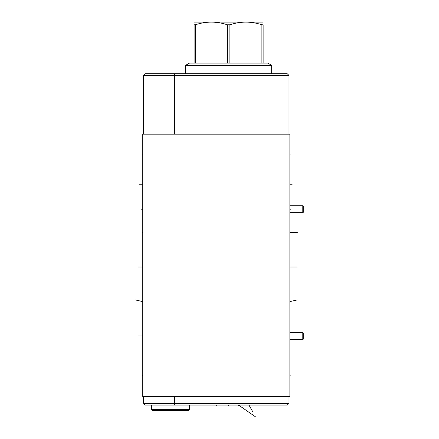 <?xml version="1.0" encoding="UTF-8"?>
<svg xmlns="http://www.w3.org/2000/svg" width="439" height="439" viewBox="0 0 439 439"><rect width="100%" height="100%" fill="white"/><g stroke="black" fill="none" stroke-linecap="round" stroke-linejoin="round"><path stroke-width="0.66" d="M142.752 134.164L142.752 396.477L289.866 396.477L289.866 134.164L142.752 134.164M142.752 274.792L142.752 286.03M288.983 75.464L143.635 75.464L145.347 73.752L287.271 73.752L288.983 75.464L288.983 134.164M174.667 405.093L174.667 403.381L143.635 403.381L145.347 405.093L287.271 405.093L288.983 403.381L288.983 396.477M174.667 396.477L174.667 403.381L288.983 403.381M143.635 403.381L143.635 396.477M143.635 75.464L143.635 134.164M189.357 409.675L151.367 409.675L152.251 410.558L188.474 410.558L189.357 409.675L189.357 405.093M185.576 73.752L185.576 65.356L271.67 65.356L271.67 73.752M263.137 63.106L227.375 63.106L227.375 24.787L229.871 24.787C240.545 21.231 251.218 21.231 261.891 24.787L263.137 24.787C263.137 21.231 263.137 21.231 263.137 24.787C263.137 21.231 263.137 21.231 263.137 24.787L263.137 63.106L267.779 63.106L271.67 65.356M229.871 63.106L229.871 24.787M261.891 63.106L261.891 24.787M185.576 65.356L189.467 63.106L194.109 63.106L194.109 24.787C194.109 21.231 194.109 21.231 194.109 24.787C194.109 21.231 194.109 21.231 194.109 24.787L195.355 24.787C206.028 21.231 216.701 21.231 227.375 24.787M194.109 22.109L263.137 22.109M194.109 63.106L227.375 63.106M195.355 63.106L195.355 24.787M302.789 212.668L303.673 212.048L303.673 206.379L302.789 205.765L302.789 212.668L289.866 212.668M302.789 339.517L303.673 338.897L303.673 333.228L302.789 332.614L302.789 339.517L289.866 339.517M142.34 375.768L142.752 375.768L142.34 375.768M142.34 154.874L142.752 154.874L142.34 154.874M142.34 335.956L142.752 335.956L142.34 335.956M137.835 335.956L142.752 335.956M137.835 267.033L142.752 267.033M135.327 299.936L142.752 301.604M142.335 232.461L142.752 232.461M142.335 184.199L139.3 184.199M141.55 209.216L142.752 209.216M216.306 405.093L216.306 405.51M228.626 405.093L228.626 405.51L228.626 405.093M252.996 412.205L249.22 405.51M255.789 417.05L238.618 405.093L238.618 405.51M289.866 301.604L297.291 299.936M289.866 267.033L297.291 267.033M297.291 232.461L290.289 232.461M291.068 209.216L290.289 209.216M292.226 184.199L290.289 184.199M289.866 375.768L290.289 375.768L289.866 375.768M289.866 154.874L290.289 154.874L289.866 154.874M257.945 73.752L257.945 134.164M257.945 405.093L257.945 396.477M174.667 73.752L174.667 134.164M151.367 409.675L151.367 405.093M289.866 205.765L302.789 205.765M289.866 332.614L302.789 332.614"/></g></svg>
